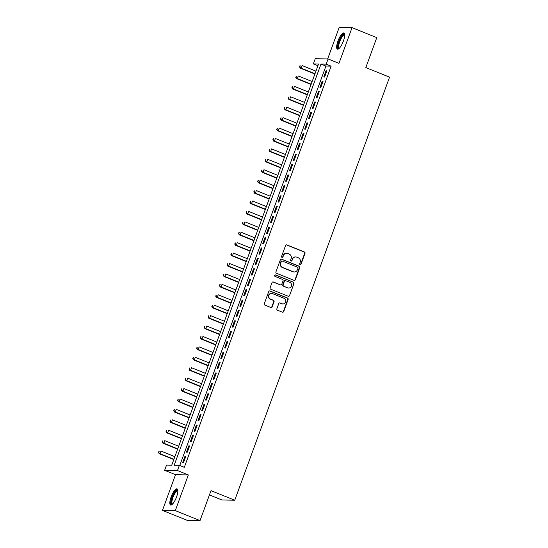 <?xml version="1.0" encoding="UTF-8"?>
<svg xmlns="http://www.w3.org/2000/svg" width="548" height="548" viewBox="0 0 548 548"><rect width="100%" height="100%" fill="white"/><g stroke="black" fill="none" stroke-linecap="round" stroke-linejoin="round"><path stroke-width="0.82" d="M300.078 264.691A0.767 0.726 91.1 0 0 301.023 264.246L304.996 253.382A1.096 1.041 91.1 0 0 304.4 251.964L286.912 244.915A1.096 1.041 91.1 0 0 285.57 245.545L281.59 256.409A0.767 0.726 91.1 0 0 282.254 257.45A0.767 0.726 91.1 0 0 282.953 256.957L283.467 255.553A3.507 3.329 91.1 0 1 287.775 253.532L289.228 254.121A3.507 3.329 91.1 0 1 291.139 258.649L290.625 260.053A0.767 0.726 91.1 0 0 291.289 261.095A0.767 0.726 91.1 0 0 291.988 260.601L292.502 259.197A3.507 3.329 91.1 0 1 296.811 257.176L298.263 257.766A3.507 3.329 91.1 0 1 300.174 262.293L299.66 263.698A0.767 0.726 91.1 0 0 300.078 264.691M300.153 264.711A0.767 0.726 91.1 0 0 300.674 264.239L304.654 253.375A1.096 1.041 91.1 0 0 304.051 251.957L286.57 244.908A1.096 1.041 91.1 0 0 286.385 244.853M282.083 257.43A0.767 0.726 91.1 0 0 282.604 256.95L283.467 255.553M291.118 261.067A0.767 0.726 91.1 0 0 291.639 260.595L292.502 259.197M176.538 497.002A8.706 2.541 -68 0 0 177.093 488.878A8.706 2.541 -68 0 0 171.134 496.899A8.706 2.541 -68 0 0 170.586 505.023A8.706 2.541 -68 0 0 176.538 497.002M343.37 41.121A8.706 2.541 -68 0 0 343.918 32.996A8.706 2.541 -68 0 0 337.965 41.018A8.706 2.541 -68 0 0 337.41 49.142A8.706 2.541 -68 0 0 343.37 41.121M276.87 308.764A1.096 1.041 91.1 0 0 277.466 310.175L282.371 312.155A1.096 1.041 91.1 0 0 283.72 311.524L288.138 299.455A1.096 1.041 91.1 0 0 287.536 298.044L270.054 290.988A1.096 1.041 91.1 0 0 268.705 291.618L264.287 303.688A1.096 1.041 91.1 0 0 264.889 305.106L270.815 307.497A1.096 1.041 91.1 0 0 272.157 306.866L274.048 301.701A1.096 1.041 91.1 0 0 273.452 300.283L270.513 299.098A2.932 2.788 91.1 0 1 271.568 293.433A2.932 2.788 91.1 0 1 272.514 293.625L284.028 298.27A2.932 2.788 91.1 0 1 282.967 303.935A2.932 2.788 91.1 0 1 282.028 303.743L280.103 302.969A1.096 1.041 91.1 0 0 278.761 303.599L276.87 308.764M179.374 465.334L177.463 470.54L164.64 470.294L166.551 465.081L171.75 465.184L318.559 64.013L313.36 63.911L315.264 58.698L328.088 58.951L326.183 64.157L320.984 64.054L174.175 465.231L179.374 465.334L184.32 467.328L331.129 66.15L326.183 64.157M328.088 58.951L338.972 63.335L352.035 27.647L376.777 37.627L365.817 67.582L389.566 77.165L234.75 500.221L211.001 490.645L200.034 520.6L175.292 510.62L188.354 474.931L177.463 470.54M294.016 280.35A1.096 1.041 91.1 0 0 295.358 279.713L299.777 267.65A1.096 1.041 91.1 0 0 299.181 266.232L281.693 259.183A1.096 1.041 91.1 0 0 280.35 259.814L275.932 271.883A1.096 1.041 91.1 0 0 276.528 273.294L294.016 280.35M293.954 283.549L289.543 295.619A1.096 1.041 91.1 0 1 288.193 296.249L270.705 289.2A1.096 1.041 91.1 0 1 270.109 287.789L272 282.617A1.096 1.041 91.1 0 1 273.342 281.987L280.439 284.85A1.096 1.041 91.1 0 0 281.782 284.22L283.035 280.795A1.096 1.041 91.1 0 0 282.439 279.377L275.055 276.398A0.767 0.726 91.1 0 1 275.336 274.918A0.767 0.726 91.1 0 1 275.582 274.966L293.358 282.138A1.096 1.041 91.1 0 1 293.954 283.549L289.543 295.619M200.034 520.6L187.211 520.353L162.468 510.373L175.292 510.62M352.035 27.647L339.212 27.4L327.67 58.937M324.615 77.049L326.903 70.795L326.033 70.774L323.745 77.028L324.615 77.049M320.799 87.468L323.087 81.214L322.224 81.2L319.936 87.447L320.799 87.468M316.984 97.887L319.272 91.632L318.409 91.619L316.121 97.866L316.984 97.887M313.175 108.305L315.463 102.051L314.593 102.038L312.305 108.292L313.175 108.305M309.36 118.724L311.648 112.477L310.785 112.456L308.497 118.711L309.36 118.724M305.544 129.15L307.832 122.896L306.969 122.875L304.681 129.129L305.544 129.15M301.736 139.569L304.024 133.315L303.154 133.301L300.866 139.548L301.736 139.569M297.92 149.988L300.208 143.734L299.345 143.72L297.057 149.967L297.92 149.988M294.105 160.406L296.393 154.152L295.53 154.139L293.242 160.393L294.105 160.406M290.296 170.825L292.584 164.578L291.714 164.558L289.426 170.812L290.296 170.825M286.481 181.244L288.769 174.997L287.906 174.976L285.618 181.23L286.481 181.244M282.665 191.67L284.953 185.416L284.09 185.395L281.802 191.649L282.665 191.67M278.857 202.089L281.145 195.835L280.275 195.821L277.987 202.068L278.857 202.089M275.041 212.508L277.329 206.254L276.466 206.24L274.178 212.494L275.041 212.508M271.226 222.926L273.514 216.672L272.651 216.659L270.363 222.913L271.226 222.926M267.417 233.345L269.705 227.098L268.835 227.078L266.547 233.332L267.417 233.345M263.602 243.771L265.89 237.517L265.026 237.496L262.732 243.75L263.602 243.771M259.786 254.19L262.074 247.936L261.211 247.922L258.923 254.169L259.786 254.19M255.978 264.609L258.266 258.355L257.396 258.341L255.108 264.588L255.978 264.609M252.162 275.028L254.45 268.773L253.58 268.76L251.292 275.014L252.162 275.028M248.347 285.446L250.635 279.199L249.772 279.179L247.484 285.433L248.347 285.446M244.538 295.872L246.826 289.618L245.956 289.597L243.668 295.851L244.538 295.872M240.723 306.291L243.011 300.037L242.141 300.023L239.853 306.27L240.723 306.291M236.907 316.71L239.195 310.456L238.332 310.442L236.044 316.689L236.907 316.71M233.099 327.129L235.387 320.875L234.517 320.861L232.229 327.115L233.099 327.129M229.283 337.547L231.571 331.3L230.701 331.28L228.413 337.534L229.283 337.547M225.468 347.966L227.756 341.719L226.893 341.699L224.605 347.953L225.468 347.966M221.659 358.392L223.947 352.138L223.077 352.117L220.789 358.371L221.659 358.392M217.844 368.811L220.132 362.557L219.262 362.543L216.974 368.79L217.844 368.811M214.028 379.23L216.316 372.976L215.453 372.962L213.165 379.216L214.028 379.23M210.22 389.649L212.508 383.395L211.638 383.381L209.35 389.635L210.22 389.649M206.404 400.067L208.692 393.82L207.822 393.8L205.534 400.054L206.404 400.067M202.589 410.493L204.877 404.239L204.014 404.219L201.726 410.473L202.589 410.493M198.78 420.912L201.068 414.658L200.198 414.644L197.91 420.891L198.78 420.912M194.965 431.331L197.253 425.077L196.383 425.063L194.095 431.31L194.965 431.331M191.149 441.75L193.437 435.496L192.574 435.482L190.286 441.736L191.149 441.75M187.334 452.169L189.622 445.921L188.759 445.901L186.471 452.155L187.334 452.169M331.129 66.15L325.93 66.055L179.758 465.492M184.943 456.32L182.655 462.574L183.525 462.594L185.813 456.34L184.943 456.32L185.704 456.628M209.432 494.933L221.926 499.975L234.75 500.221M188.354 474.931L175.531 474.684L162.468 510.373M175.531 474.684L164.64 470.294M317.922 65.746L313.36 63.911M325.93 66.055L320.984 64.054M326.033 70.774L326.793 71.082M322.224 81.2L322.984 81.501M318.409 91.619L319.169 91.927M314.593 102.038L315.353 102.346M310.785 112.456L311.545 112.765M306.969 122.875L307.729 123.184M303.154 133.301L303.914 133.602M299.345 143.72L300.105 144.021M295.53 154.139L296.29 154.447M291.714 164.558L292.474 164.866M287.906 174.976L288.666 175.285M284.09 185.395L284.85 185.704M280.275 195.821L281.035 196.122M276.466 206.24L277.226 206.548M272.651 216.659L273.411 216.967M268.835 227.078L269.595 227.386M265.026 237.496L265.787 237.805M261.211 247.922L261.971 248.223M257.396 258.341L258.156 258.649M253.58 268.76L254.341 269.068M249.772 279.179L250.532 279.487M245.956 289.597L246.716 289.906M242.141 300.023L242.901 300.325M238.332 310.442L239.092 310.743M234.517 320.861L235.277 321.169M230.701 331.28L231.462 331.588M226.893 341.699L227.653 342.007M223.077 352.117L223.837 352.426M219.262 362.543L220.022 362.845M215.453 372.962L216.213 373.27M211.638 383.381L212.398 383.689M207.822 393.8L208.583 394.108M204.014 404.219L204.774 404.527M200.198 414.644L200.958 414.946M196.383 425.063L197.143 425.371M192.574 435.482L193.334 435.79M188.759 445.901L189.519 446.209M295.68 256.944L295.331 256.937A3.507 3.329 91.1 0 0 292.153 259.19M286.645 253.306L286.296 253.299A3.507 3.329 91.1 0 0 283.117 255.546M294.194 280.398A1.096 1.041 91.1 0 0 295.016 279.713L299.427 267.643A1.096 1.041 91.1 0 0 298.831 266.225L281.343 259.177A1.096 1.041 91.1 0 0 281.165 259.122M298.002 268.225A0.767 0.726 91.1 0 0 297.585 267.232L282.241 261.047A0.767 0.726 91.1 0 0 281.295 261.485L280.754 262.971A3.507 3.329 91.1 0 0 282.665 267.493L293.153 271.726A3.507 3.329 91.1 0 0 297.461 269.705L298.002 268.225M281.987 260.992L281.645 260.985A0.767 0.726 91.1 0 0 280.946 261.478L281.295 261.485M294.283 271.959L293.94 271.952A3.507 3.329 91.1 0 1 292.81 271.719L282.316 267.486A3.507 3.329 91.1 0 1 280.405 262.965L280.946 261.478M288.371 296.304A1.096 1.041 91.1 0 0 289.193 295.612M280.788 284.919L280.446 284.912A1.096 1.041 91.1 0 1 280.09 284.844L273 281.98A1.096 1.041 91.1 0 0 272.822 281.932M293.612 283.542A1.096 1.041 91.1 0 0 293.016 282.131L275.233 274.959A0.767 0.726 91.1 0 0 275.158 274.938M287.796 287.816A2.932 2.788 91.1 0 0 291.529 285.638A2.932 2.788 91.1 0 0 289.796 282.343L285.741 280.706A1.096 1.041 91.1 0 0 284.398 281.343L283.145 284.768A1.096 1.041 91.1 0 0 283.741 286.179L287.453 287.81A2.932 2.788 91.1 0 0 288.392 288.001L288.741 288.008M285.392 280.638L285.042 280.631A1.096 1.041 91.1 0 0 284.049 281.336L284.398 281.343M287.453 287.81L283.391 286.172A1.096 1.041 91.1 0 1 282.795 284.761L284.049 281.336M282.967 303.935L282.624 303.928A2.932 2.788 91.1 0 1 281.679 303.736L279.761 302.962A1.096 1.041 91.1 0 0 279.583 302.907M271.568 293.433L271.226 293.427A2.932 2.788 91.1 0 0 270.164 299.092L270.513 299.098M270.993 307.551A1.096 1.041 91.1 0 0 271.815 306.859L273.705 301.695A1.096 1.041 91.1 0 0 273.103 300.277L270.164 299.092M282.556 312.209A1.096 1.041 91.1 0 0 283.371 311.517L287.789 299.448A1.096 1.041 91.1 0 0 287.193 298.037L269.705 290.981A1.096 1.041 91.1 0 0 269.527 290.933M315.949 71.13L302.078 65.541L301.126 68.144L300.263 68.123L314.888 74.028M299.866 66.835L300.249 65.794L299.523 66.829L301.126 68.144L314.997 73.733M299.9 65.787L300.249 65.794M300.263 68.123L299.523 66.829M339.205 48.368A7.535 2.199 112 0 1 339.116 41.347A7.535 2.199 112 0 1 344.678 34.798M344.685 35.188A6.973 2.034 -68 0 0 344.562 35.12A6.973 2.034 -68 0 0 339.787 41.545A6.973 2.034 -68 0 0 339.342 48.06A6.973 2.034 -68 0 0 339.479 48.094M344.302 33.318A8.645 2.528 -68 0 0 338.774 41.34A8.645 2.528 -68 0 0 337.911 49.176M172.38 504.249A7.535 2.199 112 0 1 171.586 499.481A7.535 2.199 112 0 1 175.689 491.159A7.535 2.199 112 0 1 177.853 490.679M177.853 491.07A6.973 2.034 -68 0 0 177.73 491.001A6.973 2.034 -68 0 0 176.107 491.809A6.973 2.034 -68 0 0 172.517 498.762A6.973 2.034 -68 0 0 172.517 503.941A6.973 2.034 -68 0 0 172.654 503.975M177.477 489.2A8.645 2.528 -68 0 0 175.846 490.255A8.645 2.528 -68 0 0 171.579 498.276A8.645 2.528 -68 0 0 171.079 505.057M312.134 81.549L298.27 75.96L297.311 78.563L296.447 78.549L311.079 84.447M296.05 77.261L296.434 76.213L295.708 77.254L297.311 78.563L311.182 84.159M296.091 76.206L296.434 76.213M296.447 78.549L295.708 77.254M308.325 91.968L294.454 86.379L293.502 88.982L292.632 88.968L307.264 94.866M292.242 87.68L292.618 86.639L291.892 87.673L293.502 88.982L307.373 94.578M292.276 86.632L292.618 86.639M292.632 88.968L291.892 87.673M304.51 102.394L290.639 96.797L289.687 99.4L288.823 99.387L303.448 105.284M288.426 98.099L288.81 97.058L288.084 98.092L289.687 99.4L303.558 104.997M288.46 97.051L288.81 97.058M288.823 99.387L288.084 98.092M300.694 112.813L286.83 107.216L285.871 109.826L285.008 109.806L299.64 115.703M284.611 108.518L284.994 107.477L284.268 108.511L285.871 109.826L299.742 115.416M284.645 107.47L284.994 107.477M285.008 109.806L284.268 108.511M296.886 123.232L283.015 117.642L282.062 120.245L281.192 120.224L295.824 126.129M280.802 118.937L281.179 117.895L280.453 118.93L282.062 120.245L295.934 125.835M280.836 117.889L281.179 117.895M281.192 120.224L280.453 118.93M293.07 133.65L279.199 128.061L278.247 130.664L277.384 130.65L292.009 136.548M276.987 129.355L277.37 128.314L276.637 129.349L278.247 130.664L292.118 136.26M277.021 128.307L277.37 128.314M277.384 130.65L276.637 129.349M289.255 144.069L275.391 138.48L274.432 141.083L273.568 141.069L288.2 146.967M273.171 139.781L273.555 138.74L272.829 139.774L274.432 141.083L288.303 146.679M273.205 138.733L273.555 138.74M273.568 141.069L272.829 139.774M285.446 154.495L271.575 148.898L270.623 151.501L269.753 151.488L284.385 157.386M269.363 150.2L269.739 149.159L269.013 150.193L270.623 151.501L284.494 157.098M269.397 149.152L269.739 149.159M269.753 151.488L269.013 150.193M281.631 164.914L267.76 159.317L266.808 161.927L265.944 161.907L280.569 167.804M265.547 160.619L265.931 159.578L265.198 160.612L266.808 161.927L280.679 167.517M265.581 159.571L265.931 159.578M265.944 161.907L265.198 160.612M277.815 175.333L263.951 169.736L262.992 172.346L262.129 172.325L276.761 178.23M261.732 171.038L262.115 169.996L261.389 171.031L262.992 172.346L276.863 177.936M261.766 169.99L262.115 169.996M262.129 172.325L261.389 171.031M274.007 185.751L260.136 180.162L259.183 182.765L258.314 182.751L272.945 188.649M257.923 181.457L258.3 180.415L257.574 181.45L259.183 182.765L273.055 188.354M257.957 180.408L258.3 180.415M258.314 182.751L257.574 181.45M270.191 196.17L256.32 190.581L255.368 193.184L254.505 193.17L269.13 199.068M254.108 191.882L254.491 190.834L253.758 191.875L255.368 193.184L269.239 198.78M254.142 190.827L254.491 190.834M254.505 193.17L253.758 191.875M266.376 206.596L252.512 201L251.553 203.603L250.689 203.589L265.321 209.487M250.292 202.301L250.676 201.26L249.95 202.294L251.553 203.603L265.424 209.199M250.326 201.253L250.676 201.26M250.689 203.589L249.95 202.294M262.567 217.015L248.696 211.418L247.744 214.028L246.874 214.008L261.506 219.906M246.484 212.72L246.86 211.679L246.134 212.713L247.744 214.028L261.608 219.618M246.518 211.672L246.86 211.679M246.874 214.008L246.134 212.713M258.752 227.434L244.881 221.837L243.929 224.447L243.065 224.427L257.69 230.331M242.668 223.139L243.052 222.098L242.319 223.132L243.929 224.447L257.8 230.037M242.702 222.091L243.052 222.098M243.065 224.427L242.319 223.132M254.936 237.853L241.072 232.263L240.113 234.866L239.25 234.845L253.882 240.75M238.853 233.558L239.236 232.516L238.51 233.551L240.113 234.866L253.984 240.456M238.887 232.51L239.236 232.516M239.25 234.845L238.51 233.551M251.128 248.271L237.257 242.682L236.304 245.285L235.435 245.271L250.066 251.169M235.044 243.983L235.421 242.935L234.695 243.976L236.304 245.285L250.169 250.881M235.078 242.928L235.421 242.935M235.435 245.271L234.695 243.976M247.312 258.69L233.441 253.101L232.489 255.704L231.626 255.69L246.251 261.588M231.229 254.402L231.612 253.361L230.879 254.395L232.489 255.704L246.36 261.3M231.263 253.354L231.612 253.361M231.626 255.69L230.879 254.395M243.497 269.116L229.626 263.519L228.674 266.123L227.81 266.109L242.442 272.007M227.413 264.821L227.797 263.78L227.071 264.814L228.674 266.123L242.545 271.719M227.447 263.773L227.797 263.78M227.81 266.109L227.071 264.814M239.688 279.535L225.817 273.938L224.865 276.548L223.995 276.528L238.627 282.426M223.605 275.24L223.981 274.199L223.255 275.233L224.865 276.548L238.729 282.138M223.639 274.192L223.981 274.199M223.995 276.528L223.255 275.233M235.873 289.954L222.002 284.364L221.05 286.967L220.18 286.947L234.811 292.851M219.789 285.659L220.173 284.618L219.44 285.652L221.05 286.967L234.921 292.557M219.823 284.611L220.173 284.618M220.18 286.947L219.44 285.652M232.057 300.373L218.186 294.783L217.234 297.386L216.371 297.372L231.003 303.27M215.974 296.078L216.357 295.036L215.631 296.071L217.234 297.386L231.105 302.982M216.008 295.03L216.357 295.036M216.371 297.372L215.631 296.071M228.249 310.791L214.378 305.202L213.425 307.805L212.556 307.791L227.187 313.689M212.165 306.503L212.542 305.462L211.816 306.496L213.425 307.805L227.29 313.401M212.199 305.455L212.542 305.462M212.556 307.791L211.816 306.496M224.433 321.217L210.562 315.621L209.61 318.224L208.74 318.21L223.372 324.108M208.35 316.922L208.733 315.881L208 316.915L209.61 318.224L223.481 323.82M208.384 315.874L208.733 315.881M208.74 318.21L208 316.915M220.618 331.636L206.747 326.039L205.795 328.649L204.931 328.629L219.563 334.527M204.534 327.341L204.918 326.3L204.192 327.334L205.795 328.649L219.666 334.239M204.568 326.293L204.918 326.3M204.931 328.629L204.192 327.334M216.809 342.055L202.938 336.458L201.986 339.068L201.116 339.048L215.748 344.952M200.726 337.76L201.102 336.719L200.376 337.753L201.986 339.068L215.85 344.658M200.76 336.712L201.102 336.719M201.116 339.048L200.376 337.753M212.994 352.474L199.123 346.884L198.171 349.487L197.301 349.473L211.932 355.371M196.91 348.179L197.294 347.137L196.561 348.172L198.171 349.487L212.042 355.077M196.944 347.131L197.294 347.137M197.301 349.473L196.561 348.172M209.178 362.892L195.307 357.303L194.355 359.906L193.492 359.892L208.124 365.79M193.095 358.604L193.478 357.556L192.752 358.598L194.355 359.906L208.226 365.502M193.129 357.549L193.478 357.556M193.492 359.892L192.752 358.598M205.37 373.318L191.499 367.722L190.546 370.325L189.677 370.311L204.308 376.209M189.286 369.023L189.663 367.982L188.937 369.016L190.546 370.325L204.411 375.921M189.32 367.975L189.663 367.982M189.677 370.311L188.937 369.016M201.554 383.737L187.683 378.141L186.731 380.75L185.861 380.73L200.493 386.628M185.471 379.442L185.854 378.401L185.121 379.435L186.731 380.75L200.602 386.34M185.505 378.394L185.854 378.401M185.861 380.73L185.121 379.435M197.739 394.156L183.868 388.559L182.916 391.169L182.052 391.149L196.684 397.053M181.655 389.861L182.039 388.82L181.313 389.854L182.916 391.169L196.787 396.759M181.689 388.813L182.039 388.82M182.052 391.149L181.313 389.854M193.924 404.575L180.059 398.985L179.107 401.588L178.237 401.568L192.869 407.472M177.847 400.28L178.223 399.239L177.497 400.273L179.107 401.588L192.971 407.178M177.881 399.232L178.223 399.239M178.237 401.568L177.497 400.273M190.115 414.994L176.244 409.404L175.292 412.007L174.422 411.993L189.053 417.891M174.031 410.705L174.408 409.657L173.682 410.699L175.292 412.007L189.163 417.603M174.065 409.651L174.408 409.657M174.422 411.993L173.682 410.699M186.299 425.412L172.428 419.823L171.476 422.426L170.613 422.412L185.238 428.31M170.216 421.124L170.599 420.083L169.873 421.117L171.476 422.426L185.347 428.022M170.25 420.076L170.599 420.083M170.613 422.412L169.873 421.117M182.484 435.838L168.62 430.242L167.667 432.845L166.798 432.831L181.429 438.729M166.4 431.543L166.784 430.502L166.058 431.536L167.667 432.845L181.532 438.441M166.441 430.495L166.784 430.502M166.798 432.831L166.058 431.536M178.675 446.257L164.804 440.661L163.852 443.27L162.982 443.25L177.614 449.148M162.592 441.962L162.968 440.921L162.242 441.955L163.852 443.27L177.723 448.86M162.626 440.914L162.968 440.921M162.982 443.25L162.242 441.955M174.86 456.676L160.989 451.086L160.037 453.689L159.173 453.669L173.798 459.573M158.776 452.381L159.16 451.34L158.434 452.374L160.037 453.689L173.908 459.279M158.81 451.333L159.16 451.34M159.173 453.669L158.434 452.374M300.674 264.239L301.023 264.246M282.604 256.95L282.953 256.957M291.639 260.595L291.988 260.601M286.57 244.908L286.912 244.915M304.051 251.957L304.4 251.964M304.654 253.375L304.996 253.382M281.343 259.177L281.693 259.183M298.831 266.225L299.181 266.232M299.427 267.643L299.777 267.65M295.016 279.713L295.358 279.713M280.405 262.965L280.754 262.971M282.316 267.486L282.665 267.493M292.81 271.719L293.153 271.726M273 281.98L273.342 281.987M280.09 284.844L280.439 284.85M275.233 274.959L275.582 274.966M293.016 282.131L293.358 282.138M282.795 284.761L283.145 284.768M283.391 286.172L283.741 286.179M279.761 302.962L280.103 302.969M281.679 303.736L282.028 303.743M273.103 300.277L273.452 300.283M273.705 301.695L274.048 301.701M271.815 306.859L272.157 306.866M269.705 290.981L270.054 290.988M287.193 298.037L287.536 298.044M287.789 299.448L288.138 299.455M283.371 311.517L283.72 311.524"/></g></svg>

